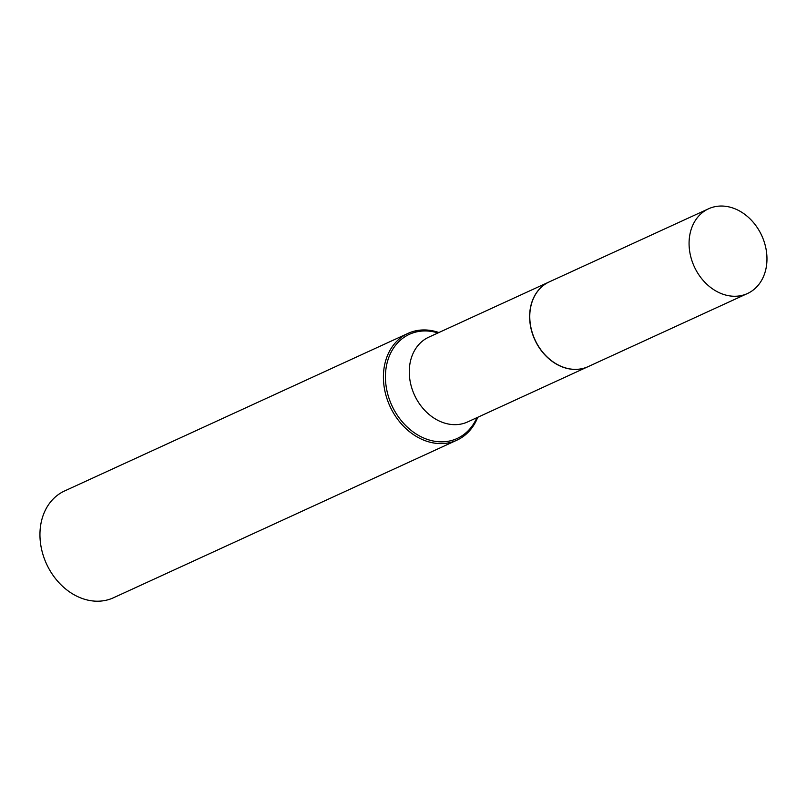 <?xml version="1.0" encoding="UTF-8"?>
<svg xmlns="http://www.w3.org/2000/svg" width="807" height="807" viewBox="0 0 807 807"><rect width="100%" height="100%" fill="white"/><g stroke="black" fill="none" stroke-linecap="round" stroke-linejoin="round"><path stroke-width="1.21" d="M689.39 237.793A46.614 37.132 -114.6 0 1 708.576 208.781A46.614 37.132 -114.6 0 1 749.632 218.465A46.614 37.132 -114.6 0 1 766.65 264.504A46.614 37.132 -114.6 0 1 747.464 293.526A46.614 37.132 -114.6 0 1 706.407 283.832A46.614 37.132 -114.6 0 1 689.39 237.793M747.464 293.526L588.162 366.62A46.614 37.132 -114.6 0 1 547.106 356.936A46.614 37.132 -114.6 0 1 530.088 310.897A46.614 37.132 -114.6 0 1 549.274 281.885L708.576 208.781M588.091 366.65A46.614 37.132 -114.6 0 1 588.021 366.681A46.614 37.132 -114.6 0 1 546.964 356.997A46.614 37.132 -114.6 0 1 529.957 310.957A46.614 37.132 -114.6 0 1 549.143 281.946A46.614 37.132 -114.6 0 1 549.204 281.915M477.764 417.28A58.729 46.776 -114.6 0 1 456.964 440.148L113.505 597.755A58.729 46.776 -114.6 0 1 61.786 585.549A58.729 46.776 -114.6 0 1 40.35 527.546A58.729 46.776 -114.6 0 1 64.52 490.999L407.979 333.402A58.729 46.776 -114.6 0 1 438.887 332.534M456.964 440.148A58.729 46.776 -114.6 0 1 405.245 427.942A58.729 46.776 -114.6 0 1 383.809 369.949A58.729 46.776 -114.6 0 1 407.979 333.402M476.876 417.683A57.307 45.646 -114.6 0 1 420.175 436.315A57.307 45.646 -114.6 0 1 385.827 369.969A57.307 45.646 -114.6 0 1 437.989 332.948M588.021 366.681L467.657 421.92A46.614 37.132 -114.6 0 1 426.6 412.226A46.614 37.132 -114.6 0 1 409.593 366.186A46.614 37.132 -114.6 0 1 428.769 337.175L549.143 281.946"/></g></svg>

